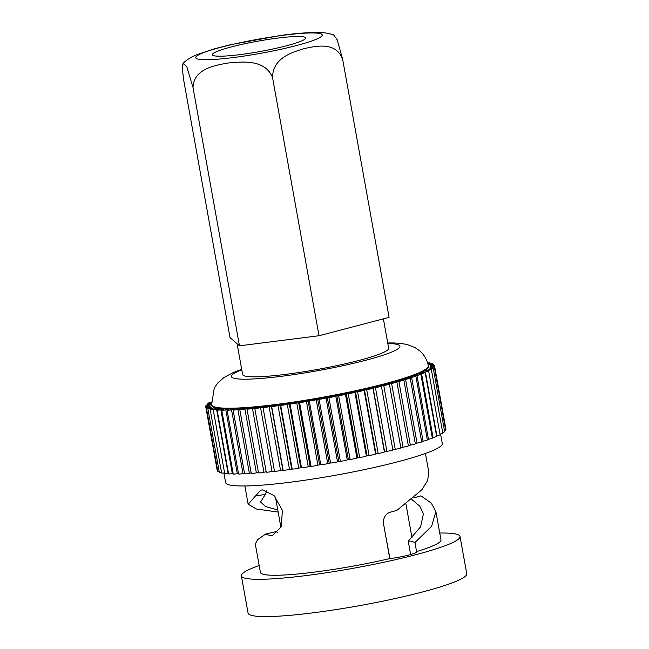 <?xml version="1.0" encoding="UTF-8"?>
<svg xmlns="http://www.w3.org/2000/svg" width="649" height="649" viewBox="0 0 649 649"><rect width="100%" height="100%" fill="white"/><g stroke="black" fill="none" stroke-linecap="round" stroke-linejoin="round"><path stroke-width="0.97" d="M296.585 36.49A47.385 5.281 169.8 0 1 305.525 38.405A47.385 5.281 169.8 0 1 272.109 49.162A47.385 5.281 169.8 0 1 221.35 56.195A47.385 5.281 169.8 0 1 212.564 55.133A47.385 5.281 169.8 0 1 242.223 44.31A47.385 5.281 169.8 0 1 296.585 36.49M193.013 87.51L186.742 66.506L183.01 63.513L182.247 67.277L183.537 79.251L230.014 337.569L239.473 345.828L319.008 335.728L389.084 317.369L342.607 59.051C335.63 41.504 316.461 45.941 303.846 48.699C291.596 52.488 272.823 58.094 272.548 77.401A88.264 9.84 169.8 0 1 272.515 77.409C265.076 59.448 243.294 61.631 229.211 62.88C215.176 65.184 193.718 68.656 193.013 87.51A88.264 9.84 169.8 0 1 192.996 87.51A88.264 9.84 169.8 0 1 193.004 87.51L239.473 345.828M342.607 59.051A88.264 9.84 169.8 0 1 342.591 59.051L337.147 39.646L333.602 34.859C326.926 32.783 320.306 31.979 313.743 32.45C302.166 32.904 290.955 33.943 280.117 35.549L230.866 44.627L214.113 48.894L196.647 54.751C190.628 57.266 186.085 60.187 183.01 63.513M272.515 77.409L319.008 335.728M237.088 343.743L242.621 374.505A74.205 8.275 -10.2 0 0 256.744 376.801A74.205 8.275 -10.2 0 0 339.07 365.168A74.205 8.275 -10.2 0 0 388.678 348.229L383.397 318.862M232.707 408.984A110.079 12.274 -10.2 0 0 354.841 391.728A110.079 12.274 -10.2 0 0 428.437 366.596L428.299 365.801A110.079 12.274 169.8 0 1 354.695 390.925A110.079 12.274 169.8 0 1 232.569 408.189A110.079 12.274 169.8 0 1 211.615 404.781L211.761 405.584A110.079 12.274 -10.2 0 0 232.707 408.984M427.894 363.959L429.638 363.716A4.081 0.454 169.8 0 1 432.364 363.667A4.081 0.454 169.8 0 1 430.993 364.259L428.997 364.819L431.431 364.511A4.081 0.454 169.8 0 1 433.824 364.495A4.081 0.454 169.8 0 1 432.185 365.168L430.044 365.736L432.372 365.468A4.081 0.454 169.8 0 1 434.457 365.492A4.081 0.454 169.8 0 1 432.526 366.239L430.246 366.799L432.461 366.58A4.081 0.454 169.8 0 1 434.246 366.636A4.081 0.454 169.8 0 1 432.007 367.456L429.622 368.015L431.699 367.837A4.081 0.454 169.8 0 1 433.199 367.926A4.081 0.454 169.8 0 1 430.636 368.819L428.162 369.37L430.076 369.24A4.081 0.454 169.8 0 1 431.317 369.346A4.081 0.454 169.8 0 1 428.429 370.311L425.874 370.847L427.626 370.766A4.081 0.454 169.8 0 1 428.624 370.887A4.081 0.454 169.8 0 1 425.395 371.918L422.783 372.445L424.357 372.412A4.081 0.454 169.8 0 1 425.136 372.534A4.081 0.454 169.8 0 1 421.558 373.637L418.913 374.14L420.292 374.157A4.081 0.454 169.8 0 1 420.876 374.286A4.081 0.454 169.8 0 1 416.95 375.455L414.289 375.933L415.465 375.998A4.081 0.454 169.8 0 1 415.879 376.12A4.081 0.454 169.8 0 1 411.604 377.353L408.951 377.799L409.917 377.913A4.081 0.454 169.8 0 1 410.184 378.026A4.081 0.454 169.8 0 1 405.56 379.316L403.678 379.892A4.081 0.454 169.8 0 1 403.84 379.99A4.081 0.454 169.8 0 1 398.867 381.328L396.807 381.92A4.081 0.454 169.8 0 1 396.88 381.985A4.081 0.454 169.8 0 1 391.582 383.372L389.351 383.981A4.081 0.454 169.8 0 1 389.376 384.013A4.081 0.454 169.8 0 1 383.746 385.449L381.369 386.05A4.081 0.454 169.8 0 1 375.422 387.518L372.915 388.126A4.081 0.454 169.8 0 1 366.685 389.587L364.065 390.179A4.081 0.454 169.8 0 1 357.583 391.623L354.881 392.207A4.081 0.454 169.8 0 1 348.205 393.618L345.43 394.194A4.081 0.454 169.8 0 1 338.608 395.557L335.784 396.109A4.081 0.454 169.8 0 1 328.873 397.423L326.025 397.951A4.081 0.454 169.8 0 1 319.267 399.2A4.081 0.454 169.8 0 1 319.073 399.2L316.217 399.703A4.081 0.454 169.8 0 1 309.638 400.887A4.081 0.454 169.8 0 1 309.281 400.887L306.433 401.35A4.081 0.454 169.8 0 1 300.073 402.469A4.081 0.454 169.8 0 1 299.57 402.453L296.763 402.883A4.081 0.454 169.8 0 1 290.63 403.929A4.081 0.454 169.8 0 1 290.014 403.897L287.264 404.286A4.081 0.454 169.8 0 1 281.382 405.26A4.081 0.454 169.8 0 1 280.684 405.203L278.015 405.56A4.081 0.454 169.8 0 1 272.41 406.452A4.081 0.454 169.8 0 1 271.655 406.363L269.092 406.672A4.081 0.454 169.8 0 1 263.77 407.499A4.081 0.454 169.8 0 1 262.999 407.369L260.557 407.637A4.081 0.454 169.8 0 1 255.544 408.383A4.081 0.454 169.8 0 1 254.765 408.262A4.081 0.454 169.8 0 1 254.773 408.221L252.469 408.432A4.081 0.454 169.8 0 1 247.78 409.105A4.081 0.454 169.8 0 1 247.001 408.984A4.081 0.454 169.8 0 1 247.05 408.894L244.9 409.057A4.081 0.454 169.8 0 1 240.536 409.665A4.081 0.454 169.8 0 1 239.765 409.535A4.081 0.454 169.8 0 1 239.879 409.397L237.899 409.511A4.081 0.454 169.8 0 1 233.883 410.046A4.081 0.454 169.8 0 1 233.105 409.925A4.081 0.454 169.8 0 1 233.316 409.73L234.175 409.284L231.531 409.787A4.081 0.454 169.8 0 1 227.856 410.257A4.081 0.454 169.8 0 1 227.077 410.127A4.081 0.454 169.8 0 1 227.418 409.876L228.489 409.405L225.828 409.884A4.081 0.454 169.8 0 1 222.502 410.282A4.081 0.454 169.8 0 1 221.731 410.16A4.081 0.454 169.8 0 1 222.226 409.835L223.499 409.341L220.847 409.795A4.081 0.454 169.8 0 1 217.877 410.136A4.081 0.454 169.8 0 1 217.099 410.006A4.081 0.454 169.8 0 1 217.772 409.624L219.248 409.105L216.62 409.527A4.081 0.454 169.8 0 1 214 409.811A4.081 0.454 169.8 0 1 213.221 409.681A4.081 0.454 169.8 0 1 214.105 409.227L215.768 408.692L213.18 409.081A4.081 0.454 169.8 0 1 210.901 409.308A4.081 0.454 169.8 0 1 210.122 409.186A4.081 0.454 169.8 0 1 211.241 408.659L213.075 408.107L210.56 408.456A4.081 0.454 169.8 0 1 208.613 408.643A4.081 0.454 169.8 0 1 207.834 408.513A4.081 0.454 169.8 0 1 209.205 407.913L211.201 407.361L208.767 407.669A4.081 0.454 169.8 0 1 207.145 407.807A4.081 0.454 169.8 0 1 206.374 407.677A4.081 0.454 169.8 0 1 208.013 407.004L210.154 406.444L207.826 406.712A4.081 0.454 169.8 0 1 206.52 406.809A4.081 0.454 169.8 0 1 205.741 406.688A4.081 0.454 169.8 0 1 207.672 405.941L209.952 405.382L207.737 405.601A4.081 0.454 169.8 0 1 206.731 405.666A4.081 0.454 169.8 0 1 205.952 405.544A4.081 0.454 169.8 0 1 208.191 404.725L210.576 404.165L208.499 404.343A4.081 0.454 169.8 0 1 207.777 404.384A4.081 0.454 169.8 0 1 206.999 404.254A4.081 0.454 169.8 0 1 209.562 403.362L211.355 402.964M427.634 363.01A4.081 0.454 169.8 0 1 430.068 362.994A4.081 0.454 169.8 0 1 428.957 363.521L427.861 363.846M211.347 402.859L210.114 402.94A4.081 0.454 169.8 0 1 209.659 402.964A4.081 0.454 169.8 0 1 208.881 402.834A4.081 0.454 169.8 0 1 211.266 401.982M336.855 395.639L348.335 459.443L347.264 459.914A4.081 0.454 169.8 0 1 340.352 461.228L337.504 461.755A4.081 0.454 169.8 0 1 330.747 463.005A4.081 0.454 169.8 0 1 330.552 463.005L327.696 463.508A4.081 0.454 169.8 0 1 321.125 464.692A4.081 0.454 169.8 0 1 320.76 464.684L317.913 465.155A4.081 0.454 169.8 0 1 311.552 466.266A4.081 0.454 169.8 0 1 311.049 466.25L308.243 466.688A4.081 0.454 169.8 0 1 302.109 467.734A4.081 0.454 169.8 0 1 301.493 467.694L298.743 468.091A4.081 0.454 169.8 0 1 292.861 469.065A4.081 0.454 169.8 0 1 292.164 469.008L289.503 469.357A4.081 0.454 169.8 0 1 283.889 470.257A4.081 0.454 169.8 0 1 283.134 470.168L280.571 470.476A4.081 0.454 169.8 0 1 275.257 471.296A4.081 0.454 169.8 0 1 274.478 471.174L272.036 471.442A4.081 0.454 169.8 0 1 267.023 472.188A4.081 0.454 169.8 0 1 266.244 472.058A4.081 0.454 169.8 0 1 266.252 472.018M271.363 406.112L282.85 469.917M262.942 407.077L274.422 470.882M258.416 472.431L256.379 472.861A4.081 0.454 169.8 0 1 252.015 473.47A4.081 0.454 169.8 0 1 251.244 473.34L239.765 409.535M238.475 473.47L237.307 473.681A4.081 0.454 169.8 0 1 233.981 474.086A4.081 0.454 169.8 0 1 233.21 473.957L221.731 410.16M433.199 367.926L444.679 431.723A4.081 0.454 169.8 0 1 442.675 432.485M431.317 369.346L442.796 433.143A4.081 0.454 169.8 0 1 439.998 434.092M400.831 447.778A4.081 0.454 169.8 0 1 400.855 447.818A4.081 0.454 169.8 0 1 395.225 449.246L392.791 449.554M355.514 391.801L366.993 455.606L366.361 456.012A4.081 0.454 169.8 0 1 359.684 457.423L356.909 457.991A4.081 0.454 169.8 0 1 350.095 459.362L348.335 459.443M364.47 389.806L375.949 453.61L375.544 453.984A4.081 0.454 169.8 0 1 369.07 455.428L366.993 455.606M392.848 449.854L381.369 386.05L392.848 449.854A4.081 0.454 169.8 0 1 386.901 451.323L384.395 451.923A4.081 0.454 169.8 0 1 378.164 453.391L375.949 453.61M317.694 399.184L329.173 462.988M420.876 374.286L432.356 438.091A4.081 0.454 169.8 0 1 428.429 439.259L427.277 439.462M373.094 387.786L384.573 451.59M425.136 372.534L436.615 436.339A4.081 0.454 169.8 0 1 433.037 437.442L432.266 437.588M408.286 445.725A4.081 0.454 169.8 0 1 408.359 445.79A4.081 0.454 169.8 0 1 403.061 447.177L400.79 447.494M346.282 393.748L357.761 457.553M266.187 471.734L263.948 472.237A4.081 0.454 169.8 0 1 259.259 472.91A4.081 0.454 169.8 0 1 258.48 472.788L247.001 408.984M228.48 473.267L228.099 473.332A4.081 0.454 169.8 0 1 225.479 473.608A4.081 0.454 169.8 0 1 224.7 473.486L213.221 409.681M415.879 376.12L427.358 439.925A4.081 0.454 169.8 0 1 423.083 441.15L421.59 441.409M251.171 472.959L249.378 473.316A4.081 0.454 169.8 0 1 245.363 473.851A4.081 0.454 169.8 0 1 244.584 473.721L233.105 409.925M233.121 473.462L232.326 473.6A4.081 0.454 169.8 0 1 229.357 473.94A4.081 0.454 169.8 0 1 228.578 473.811L217.099 410.006M217.699 470.614A4.081 0.454 169.8 0 1 217.22 470.493L205.741 406.688M280.165 404.992L291.644 468.797M244.511 473.308L243.01 473.592A4.081 0.454 169.8 0 1 239.335 474.054A4.081 0.454 169.8 0 1 238.556 473.932L227.077 410.127M219.184 471.58A4.081 0.454 169.8 0 1 218.632 471.612A4.081 0.454 169.8 0 1 217.853 471.482L206.374 407.677M298.605 402.339L310.084 466.136M224.595 472.894A4.081 0.454 169.8 0 1 222.38 473.113A4.081 0.454 169.8 0 1 221.609 472.983L210.122 409.186M221.487 472.334A4.081 0.454 169.8 0 1 220.092 472.44A4.081 0.454 169.8 0 1 219.313 472.318L207.834 408.513M403.84 379.99L415.319 443.786A4.081 0.454 169.8 0 1 410.346 445.125L408.294 445.433M434.246 366.636L445.725 430.441A4.081 0.454 169.8 0 1 444.541 430.985M410.184 378.026L421.663 441.831A4.081 0.454 169.8 0 1 417.039 443.113L415.246 443.405M289.267 403.735L300.747 467.531M428.624 370.887L440.103 434.684A4.081 0.454 169.8 0 1 436.874 435.722L436.517 435.795M327.299 397.456L338.786 461.261M308.105 400.822L319.584 464.619M434.457 365.492L445.936 429.289A4.081 0.454 169.8 0 1 445.563 429.565M440.557 433.962L442.285 443.559A110.079 12.274 169.8 0 1 368.689 468.683A110.079 12.274 169.8 0 1 246.555 485.947A110.079 12.274 169.8 0 1 225.609 482.548L223.889 472.991M244.86 485.971L248.145 504.2L260.752 490.141L262.521 489.906L274.073 495.601L282.388 510.365L281.268 526.728L272.629 535.498L270.771 535.758L265.611 534.054L276.012 531.628L277.553 532.48M425.428 453.481L428.713 471.709L427.707 480.382L421.85 489.776L397.318 510.025L393.059 511.582C387.137 512.312 383.867 515.882 383.251 522.291L389.781 558.586A91.736 10.222 169.8 0 1 277.877 575.241A91.736 10.222 169.8 0 1 260.419 572.402L255.317 544.081L257.596 539.676L265.611 534.054M248.145 504.2L256.452 509.019L278.145 512.077M255.422 496.014L265.384 494.376L266.731 490.709M389.781 558.586A18.959 2.109 -10.2 0 0 416.82 551.82A18.959 2.109 -10.2 0 0 416.585 551.561L414.962 542.556L411.393 541.136L408.229 541.152L420.593 526.842L423.448 513.821L419.781 506.188L411.847 499.454M414.962 542.556L431.642 526.242L435.885 511.59L440.979 539.919A91.736 10.222 169.8 0 1 416.585 551.561M439.746 533.04A111.101 12.388 169.8 0 1 460.044 536.488A111.101 12.388 169.8 0 1 385.766 561.847A111.101 12.388 169.8 0 1 262.504 579.265A111.101 12.388 169.8 0 1 241.355 575.833A111.101 12.388 169.8 0 1 259.178 565.53M435.885 511.59L431.293 503.129L420.958 495.86L413.746 497.856M265.384 494.376L260.582 501.961L265.433 506.496L277.764 509.96M460.044 536.488L466.753 573.773A111.101 12.388 169.8 0 1 392.467 599.132A111.101 12.388 169.8 0 1 269.205 616.55A111.101 12.388 169.8 0 1 248.064 613.118L241.355 575.833M408.229 541.152L410.639 554.554M385.36 534.038L389.968 558.562M310.019 32.969A64.308 7.171 169.8 0 1 296.398 45.568A64.308 7.171 169.8 0 1 207.915 59.716A64.308 7.171 169.8 0 1 221.536 47.117A64.308 7.171 169.8 0 1 310.019 32.969M241.777 369.816A85.619 9.54 -10.2 0 0 247.683 379.17A85.619 9.54 -10.2 0 0 362.369 361.136A85.619 9.54 -10.2 0 0 387.834 343.54M340.352 461.228L328.873 397.423M347.264 459.914L335.784 396.109M320.76 464.684L309.281 400.887M283.134 470.168L271.655 406.363M272.036 471.442L260.557 407.637M256.379 472.861L244.9 409.057M237.307 473.681L225.828 409.884M210.633 408.862L210.56 408.456M428.518 370.806L428.429 370.311M395.225 449.246L383.746 385.449M369.07 455.428L357.583 391.623M301.493 467.694L290.014 403.897M386.901 451.323L375.422 387.518M366.361 456.012L354.881 392.207M327.696 463.508L316.217 399.703M311.049 466.25L299.57 402.453M428.429 439.259L416.95 375.455M433.037 437.442L421.558 373.637M403.061 447.177L391.582 383.372M375.544 453.984L364.065 390.179M359.684 457.423L348.205 393.618M330.552 463.005L319.073 399.2M280.571 470.476L269.092 406.672M228.099 473.332L216.62 409.527M423.083 441.15L411.604 377.353M308.243 466.688L296.763 402.883M274.478 471.174L262.999 407.369M249.378 473.316L237.899 409.511M232.326 473.6L220.847 409.795M292.164 469.008L280.684 405.203M263.948 472.237L252.469 408.432M350.095 459.362L338.608 395.557M410.346 445.125L398.867 381.328M213.278 409.584L213.18 409.081M417.039 443.113L405.56 379.316M356.909 457.991L345.43 394.194M317.913 465.155L306.433 401.35M298.743 468.091L287.264 404.286M436.874 435.722L425.395 371.918M378.164 453.391L366.685 389.587M384.395 451.923L372.915 388.126M243.01 473.592L231.531 409.787M289.503 469.357L278.015 405.56M337.504 461.755L326.025 397.951M428.299 365.801C427.123 359.871 424.365 354.979 420.033 351.109L415.06 347.596L407.426 344.619C401.26 343.256 394.592 342.721 387.421 343.029M241.688 369.305L232.788 372.777L223.637 377.775L217.707 383.072L214.259 388.102L211.615 404.781M430.19 363.651L430.068 362.994M266.244 472.058L254.765 408.262M408.359 445.79L396.88 381.985M400.855 447.818L389.376 384.013M207.136 404.992L206.999 404.254M433.978 365.371L433.824 364.495M208.994 403.491L208.881 402.834M432.494 364.397L432.364 363.667M206.114 406.42L205.952 405.544M411.985 537.632L405.95 504.062M280.92 527.515L275.436 497.029"/></g></svg>
